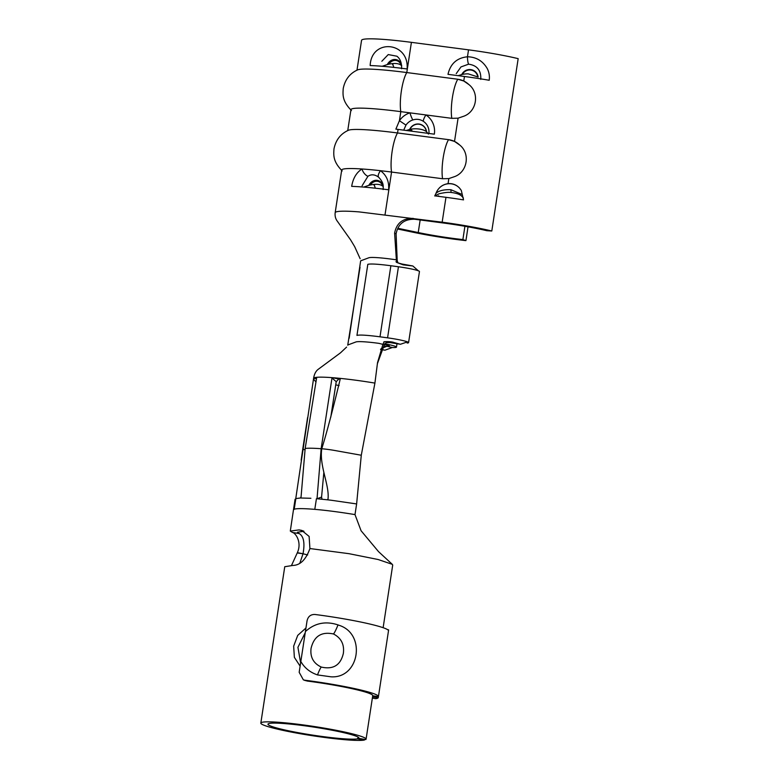 <?xml version="1.0" encoding="UTF-8"?>
<svg xmlns="http://www.w3.org/2000/svg" width="779" height="779" viewBox="0 0 779 779"><rect width="100%" height="100%" fill="white"/><g stroke="black" fill="none" stroke-linecap="round" stroke-linejoin="round"><path stroke-width="1.17" d="M407.135 343.023A18.044 1.587 -171.3 0 0 408.576 342.633A18.044 1.587 -171.3 0 0 407.475 341.884L400.387 344.279L394.096 342.556L384.398 341.669L383.054 343.909L377.533 362.624L374.913 383.102L361.281 455.238L356.626 503.935L355 514.598L361.076 530.742L378.536 551.639L392.285 564.327L378.117 559.507L349.011 553.684L309.915 548.543L309.117 536.419L301.736 530.402L299.058 529.905L290.304 531.083L292.524 532.476C295.777 533.118 302.038 542.408 297.364 552.671L291.521 565.437M408.576 342.633L419.453 271.559A18.044 1.587 -171.3 0 0 418.352 270.81L412.841 265.98L403.201 264.85L396.53 262.348L394.612 233.125C396.56 223.086 402.772 218.178 413.25 218.402L414.72 219.25C404.33 219.006 398.127 223.855 396.102 233.807L394.612 233.125M384.378 344.454A10.828 0.954 8.7 0 1 389.344 346.042A10.828 0.954 8.7 0 1 386.871 346.266L392.353 347.512A18.044 1.587 -171.3 0 0 396.482 347.132A18.044 1.587 -171.3 0 0 384.641 343.792M349.148 338.31L360.619 261.023A28.872 2.541 8.7 0 1 361.028 260.683L368.818 257.781A28.872 2.541 8.7 0 1 391.876 259.193L395.936 259.738L397.202 260.566L397.913 262.815M397.202 260.566L396.102 233.807M397.533 228.987L414.409 232.512A54.131 4.762 -171.3 0 0 465.93 240.623L462.882 239.581A46.915 4.129 8.7 0 1 418.235 232.551L397.855 228.286M462.882 239.581L464.917 226.28M465.93 240.623L468.033 226.835M407.096 68.971C391.886 67.004 379.577 65.864 370.161 65.553C371.32 38.103 409.384 41.667 407.096 68.971M468.861 84.551C479.689 92.905 476.806 111.339 464.021 116.139L458.081 118.174L451.81 118.34A23.604 5.56 -82.5 0 1 457.789 79.244L463.768 81.006L468.861 84.551C465.735 81.6 462.054 79.838 457.789 79.244L406.794 72.554A64.959 5.716 -171.3 0 0 357.658 69.867C349.849 73.382 345.039 79.585 343.237 88.465C342.721 95.35 342.419 101.27 351.436 110.511M414.72 219.25L443.757 223.057A46.915 4.129 8.7 0 1 461.986 225.783A46.915 4.129 8.7 0 1 486.778 230.691L491.802 231.003L518.171 58.649A54.131 4.762 -171.3 0 0 489.563 52.982A54.131 4.762 -171.3 0 0 468.53 49.846L411.409 42.348A64.959 5.716 -171.3 0 0 361.553 40.342L356.986 70.168M480.76 79.4C481.266 70.461 477.206 65.387 468.588 64.18A7.215 1.577 -91.8 0 1 467.468 56.779C456.913 57.889 450.418 63.742 447.993 74.336L464.459 76.498A54.131 4.762 8.7 0 1 485.483 79.633A54.131 4.762 8.7 0 1 489.202 80.266C489.777 76.118 489.105 72.174 487.196 68.455C482.727 60.879 476.154 56.984 467.468 56.779L468.53 49.846M491.802 231.003A54.131 4.762 -171.3 0 0 463.193 225.335A54.131 4.762 -171.3 0 0 442.16 222.19L359.002 211.888A64.959 5.716 -171.3 0 0 336.1 211.927A64.959 5.716 -171.3 0 0 335.174 212.696L341.699 170.046A64.959 5.716 -171.3 0 1 361.992 168.985A7.215 3.983 56.9 0 0 367.931 176.307L362.108 185.743M459.61 144.962C470.438 153.317 467.566 171.74 454.78 176.551L448.831 178.586L442.569 178.742A23.604 5.56 -82.5 0 1 448.548 139.655L454.517 141.418L459.61 144.962C456.494 142.012 452.803 140.249 448.548 139.655L397.543 132.966A64.959 5.716 -171.3 0 0 348.408 130.278C340.598 133.793 335.798 139.996 333.987 148.867C333.48 155.761 333.178 161.681 342.195 170.922M459.639 188.187A14.207 13.925 -55.4 0 0 436.016 193.319L434.789 195.85L445.968 197.321A54.131 4.762 8.7 0 1 463.524 199.882L461.285 190.388L459.639 188.187C456.465 184.808 452.609 183.299 448.061 183.649C442.248 184.535 438.226 187.768 436.006 193.328C438.879 190.651 443.845 189.443 450.924 189.725L461.85 194.361M442.569 178.742L391.564 172.052A23.604 5.56 -82.5 0 1 397.543 132.966L398.088 129.411L434.341 134.173A19.845 19.212 118.6 0 0 425.909 114.941L400.805 111.65A64.959 5.716 -171.3 0 0 350.949 109.635L347.746 130.58M451.81 118.34L425.909 114.941A7.215 1.811 122.9 0 0 423.309 121.31C420.037 119.226 416.561 118.768 412.88 119.947A12.99 12.571 -61.4 0 0 405.976 125.098L404.077 129.324M398.088 129.411A64.959 5.716 -171.3 0 0 395.868 129.129L399.423 120.716L405.976 125.098M388.604 189.794C373.394 187.817 361.086 186.678 351.68 186.366C353.014 178.313 356.451 172.519 361.992 168.985A64.959 5.716 -171.3 0 1 380.493 170.698C386.598 175.324 389.296 181.682 388.604 189.794M385.04 214.702L391.564 172.052A64.959 5.716 -171.3 0 0 380.493 170.698A7.215 2.853 129.6 0 0 378.711 177.281A7.215 2.853 129.6 0 0 378.75 177.31C374.894 174.379 371.281 174.048 367.931 176.307M406.287 130.492L409.92 129.372A12.386 5.385 -179.3 0 1 426.376 131.534L428.431 134.056M426.376 131.534A8.929 8.647 -61.4 0 0 409.92 129.372M378.458 177.067A13.856 13.856 0 0 0 378.39 177.018L378.711 177.281C384.086 183.084 383.249 186.084 383.093 189.57M383.229 186.736A9.455 7.8 -73.9 0 0 376.89 180.319A9.455 7.8 -73.9 0 0 368.788 185.392L370.307 185.022C376.199 183.776 380.337 184.156 382.742 186.181L383.229 186.736M363.715 187.077L368.788 185.392M382.742 186.181A8.618 7.108 -73.9 0 0 377.182 181.264A8.618 7.108 -73.9 0 0 370.307 185.022M468.588 64.18L460.983 66.916L456.231 73.625M458.149 75.67L462.346 74.404A12.425 5.404 -179.3 0 1 468.296 73.869L478.131 77.033A8.783 8.608 -55.4 0 0 461.772 74.531M477.741 76.741A8.384 8.218 -55.4 0 0 462.346 74.404M396.891 56.215L388.254 54.569L381.837 61.259M401.721 65.913A9.455 7.8 -73.9 0 0 395.381 59.496A9.455 7.8 -73.9 0 0 387.28 64.579L388.789 64.209C394.68 62.953 398.829 63.333 401.224 65.358L401.721 65.913M382.187 66.264L387.28 64.579M401.224 65.358A8.618 7.108 -73.9 0 0 395.674 60.441A8.618 7.108 -73.9 0 0 388.789 64.209M410.776 131.076A14.032 11.899 90.6 0 0 409.452 129.48M375.127 187.564A14.373 8.822 94.8 0 0 375.059 187.32L375.059 187.32A14.373 8.822 94.8 0 0 373.813 184.428M373.901 184.419A21.072 21.072 0 0 1 375.059 187.32L375.205 187.797A19.845 19.845 0 0 1 375.322 188.197A13.535 8.306 94.8 0 0 375.205 187.797A13.535 8.306 94.8 0 0 373.647 184.448M393.619 66.741A14.373 8.822 94.8 0 0 393.541 66.497L393.541 66.497A14.373 8.822 94.8 0 0 392.304 63.605M392.392 63.596A21.072 21.072 0 0 1 393.541 66.497L393.697 66.975A19.845 19.845 0 0 1 393.814 67.383A13.535 8.306 94.8 0 0 393.697 66.975A13.535 8.306 94.8 0 0 392.139 63.625M463.408 197.993C462.171 197.204 461.889 193.815 451.314 192.491A7.215 0.711 -86.5 0 1 450.924 189.725M411.409 42.348L406.794 72.554A23.604 5.56 -82.5 0 0 400.805 111.65L399.423 120.716A19.845 19.212 118.6 0 1 409.968 112.848A7.215 1.285 72.5 0 0 412.88 119.947M383.794 346.022A10.828 0.954 -171.3 0 0 386.871 346.266L381.165 348.603M360.025 267.236L347.736 345.194A28.872 2.541 8.7 0 1 348.145 344.854L355.945 341.952A28.872 2.541 8.7 0 1 378.993 343.364L384.32 344.737L386.209 342.672L389.743 342.546L400.387 344.279M392.353 347.512L384.962 350.19L380.649 349.323M316.527 377.338L316.488 377.328A53.05 4.674 -171.3 0 0 314.336 377.757A53.05 4.674 -171.3 0 0 313.577 378.38A53.05 4.674 -171.3 0 0 313.577 378.419L316.517 378.643M339.926 378.399L339.693 378.321A53.05 4.674 -171.3 0 0 334.395 377.834A53.05 4.674 -171.3 0 0 332.312 377.669L338.836 379.003L336.226 381.681L331.99 378.01L321.143 448.714L317.034 498.735L321.571 497.099L322.009 499.222M338.67 379.003A45.834 4.031 8.7 0 1 339.069 379.032A45.834 4.031 8.7 0 1 340.199 379.13M384.32 344.737L377.552 363.257M303.966 531.278L297.432 532.213L299.185 533.566C303.713 536.293 304.998 543.031 303.031 553.752L307.686 554.96M297.344 552.963L303.031 553.752L299.837 563.198M358.729 738.385L365.779 739.563L358.749 738.375A46.01 4.051 -171.3 0 0 358.934 738.093A46.01 4.051 -171.3 0 0 321.162 728.268A46.01 4.051 -171.3 0 0 267.966 724.168A46.01 4.051 -171.3 0 0 305.738 734.003A46.01 4.051 -171.3 0 0 357.376 738.862L358.174 737.538M305.241 632.675L297.929 647.31L300.616 662.871M365.809 739.553A53.235 4.684 -171.3 0 0 366.072 739.183A53.235 4.684 -171.3 0 0 322.37 727.81A53.235 4.684 -171.3 0 0 260.829 723.078A53.235 4.684 -171.3 0 0 304.531 734.451A53.235 4.684 -171.3 0 0 364.406 740.05L357.376 738.862M383.132 627.699L392.713 565.057L392.285 564.327M260.829 723.078L284.754 566.713L292.923 565.437C300.285 565.233 305.952 559.604 309.915 548.543M300.119 666.133L294.365 657.349L293.664 646.151L297.724 635.382L305.952 628.02M355 514.598C339.926 512.115 326.528 510.362 314.794 509.359C303.421 508.424 296.565 508.385 294.209 509.242L293.459 509.865L290.304 531.083M317.365 498.774L327.901 499.855A52.845 4.655 8.7 0 1 331.542 500.293L356.626 503.935M295.416 499.855L295.845 498.579L300.421 497.995L310.899 498.278M295.075 499.271L293.459 509.865M297.364 552.671L303.031 553.752M292.524 532.476L299.185 533.566M299.058 529.905L303.206 530.908M316.011 381.953L313.47 379.188L295.767 498.609M313.47 379.188L313.577 378.477M374.913 383.102A53.05 4.674 -171.3 0 0 368.009 381.983A53.05 4.674 -171.3 0 0 366.364 381.729A53.05 4.674 8.7 0 0 348.914 379.344A53.05 4.674 8.7 0 0 340.316 378.39L339.693 378.321L340.209 379.1C332.925 409.364 326.781 432.588 321.766 448.762C319.147 465.871 329.653 485.229 328.008 499.115L327.229 499.777M339.693 378.321L340.209 379.1M330.793 417.154L336.226 381.681M331.99 378.01L332.039 377.649A53.05 4.674 8.7 0 0 316.722 377.309L305.164 448.461L301.064 496.905L300.421 497.995M316.488 377.328L316.615 378.019M321.571 497.099L323.86 472.327M338.008 624.904L338.972 625.274C366.373 633.707 359.616 678.567 331.085 676.824L317.491 674.916C310.071 672.394 304.511 667.915 300.83 661.478L305.407 631.555C314.774 623.054 325.632 620.834 338.008 624.904A9.387 1.091 112.1 0 1 333.5 633.979C321.493 631.399 314.015 636.19 311.064 648.352C310.013 657.135 313.431 663.377 321.318 667.077C333.256 669.755 340.608 665.188 343.354 653.386C344.484 644.467 341.202 638.001 333.5 633.979M329.03 684.283A53.235 4.684 8.7 0 1 372.732 695.647A53.235 4.684 8.7 0 1 372.693 695.783L378.39 696.669A59.009 5.2 -171.3 0 0 378.438 696.523A59.009 5.2 -171.3 0 0 329.994 683.923A59.009 5.2 -171.3 0 0 304.862 680.213L307.033 681.021A53.235 4.684 8.7 0 1 329.03 684.283M387.689 629.714L388.614 629.86L388.497 630.639M378.438 696.523L388.497 630.786A59.009 5.2 -171.3 0 0 340.063 618.185A59.009 5.2 -171.3 0 0 314.92 614.475C310.704 614.368 308.085 616.462 307.062 620.756L305.407 631.555M372.362 698.081L375.692 698.675A59.009 5.2 -171.3 0 0 378.234 697.731L378.39 696.669M305.524 680.651L303.362 679.843L299.175 672.287L300.83 661.478M303.362 679.843L304.862 680.213M378.234 697.731L372.547 696.845M407.475 341.884A18.044 1.587 8.7 0 0 393.765 338.777A18.044 1.587 8.7 0 0 387.572 337.843L398.439 266.769A18.044 1.587 8.7 0 1 404.642 267.703A18.044 1.587 8.7 0 1 418.352 270.81M398.439 266.769L390.873 265.736C378.331 264.1 370.648 263.633 367.815 264.334L356.948 335.408C359.479 334.678 367.162 335.145 379.996 336.81L390.873 265.736M387.572 337.843L379.996 336.81M374.397 185.499L374.572 184.36M418.235 232.551L420.163 219.97M463.768 81.006L464.459 76.498M454.517 141.418L458.081 118.174M448.061 183.649L448.831 178.586M442.16 222.19L445.968 197.321M392.879 64.676L393.054 63.537M336.1 211.927A64.959 5.716 -171.3 0 0 335.174 212.696C334.804 215.929 335.496 218.733 337.239 221.08L350.579 239.844L354.679 246.661L360.132 258.716M428.898 133.452A12.99 12.571 -61.4 0 0 423.309 121.31M426.532 131.651A9.114 8.822 -61.4 0 0 409.647 129.441M410.884 131.096A14.217 12.055 90.6 0 0 409.559 129.46M339.079 385.595A45.834 4.031 8.7 0 1 337.589 385.264A45.834 4.031 8.7 0 1 335.749 384.845M295.845 498.579L294.209 509.242M316.43 498.696L314.794 509.359M304.978 449.717L302.719 449.366A53.235 4.684 -171.3 0 0 302.7 449.454L307.588 417.573M321.766 448.762A14.431 1.276 8.7 0 1 335.038 450.535L361.281 455.238M305.164 448.461A53.235 4.684 8.7 0 1 321.143 448.714L321.746 448.87M317.491 674.916A9.387 0.876 -69.2 0 1 321.318 667.077M396.482 347.132L397.017 343.597M438.976 196.396L438.567 195.802M411.098 129.148L412.227 131.271M434.721 195.957L439.161 193.747C444.663 192.491 448.714 192.072 451.314 192.491M401.575 68.756C401.847 62.963 400.279 58.785 396.881 56.205M412.841 265.98L402.168 264.062C395.605 262.435 396.258 261.656 395.985 261.666L396.53 262.348M386.209 342.672L389.743 342.546M380.541 349.479L384.962 350.19M384.398 341.669L383.726 342.088C383.482 341.377 391.545 341.416 394.096 342.556M346.597 347.093L340.481 352.838L318.368 369.207C315.875 370.989 314.278 374.047 313.577 378.38M372.732 695.647L366.072 739.183M302.7 449.454L301.161 460.165"/></g></svg>
